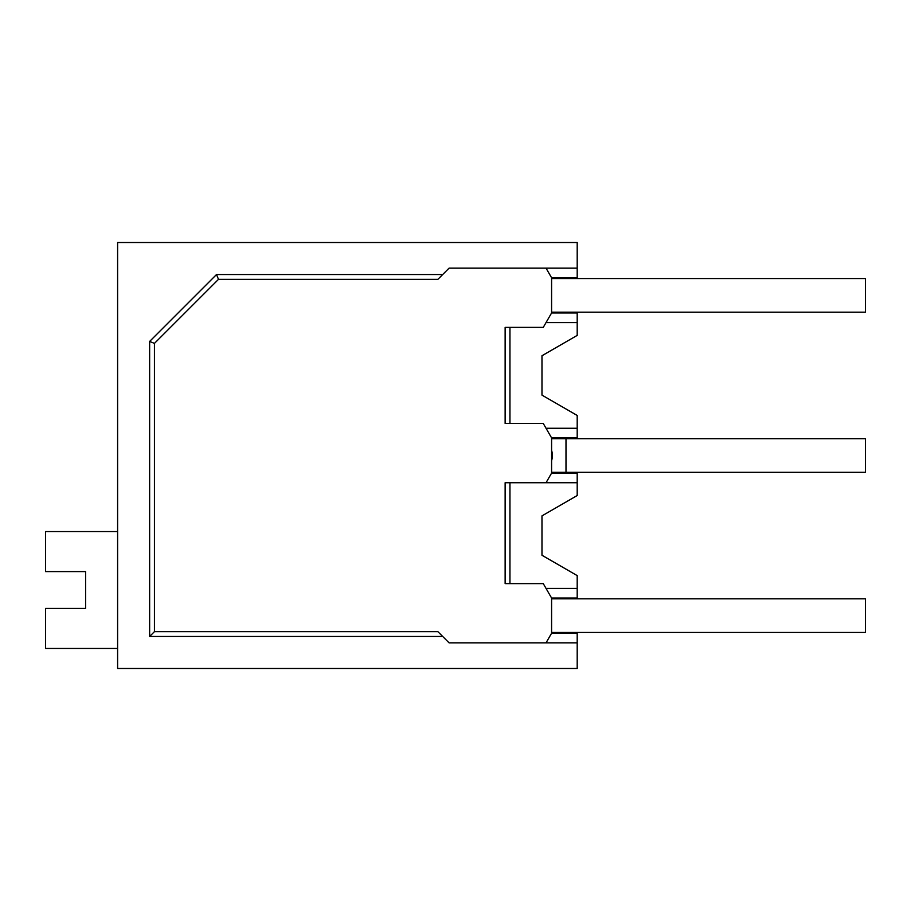 <?xml version="1.0" encoding="UTF-8"?>
<svg xmlns="http://www.w3.org/2000/svg" width="911" height="911" viewBox="0 0 911 911"><rect width="100%" height="100%" fill="white"/><g stroke="black" fill="none" stroke-linecap="round" stroke-linejoin="round"><path stroke-width="1.37" d="M565.993 472.319L565.993 438.681L865.45 438.681L865.45 472.319L551.588 472.319M577.198 668.48L577.198 633.247L551.588 633.247L551.588 598.026L577.198 598.026L577.198 575.604L541.977 555.266L541.977 515.877L577.198 495.538L577.198 473.116L551.588 473.116L551.588 437.884L543.263 423.467M577.21 415.462L541.977 395.123L541.977 355.734L577.198 335.396L577.198 312.974L551.588 312.974L551.588 277.753L577.198 277.753L577.198 242.52L117.61 242.52L117.61 668.48L577.21 668.48M577.198 415.462L577.198 437.884L551.588 437.884M577.198 428.272L546.031 428.272M577.198 268.141L449.089 268.141L437.884 279.347L218.492 279.347L154.437 343.401L154.437 631.653L437.884 631.653L449.1 642.859M551.588 277.753L546.031 268.141M577.198 322.585L546.031 322.585L551.588 312.974M509.944 423.478L505.138 423.478L505.138 327.391L509.944 327.391L509.944 423.478L543.263 423.478M577.198 482.728L546.031 482.728L551.588 473.116M509.944 583.609L505.138 583.609L505.138 482.728L509.944 482.728L509.944 583.609L543.263 583.609L551.588 598.026M577.198 642.859L546.031 642.859L551.588 633.247M546.031 642.859L449.089 642.859M442.689 274.541L216.511 274.541L149.643 341.42L149.643 636.459L442.689 636.459M216.511 274.541L218.503 279.347M149.643 341.42L154.437 343.401M149.643 636.459L154.437 631.653M117.61 648.461L45.55 648.461L45.55 608.434L85.588 608.434L85.588 571.596L45.55 571.596L45.55 531.568L117.61 531.568M546.031 322.585L543.263 327.391L509.944 327.391M577.198 588.415L546.031 588.415M546.031 482.728L509.944 482.728M551.588 278.55L865.45 278.55L865.45 312.177L551.588 312.177M551.588 598.823L865.45 598.823L865.45 632.45L551.588 632.45M551.576 450.376A16.819 16.819 0 0 1 551.588 460.624M565.993 438.681L551.588 438.681"/></g></svg>
